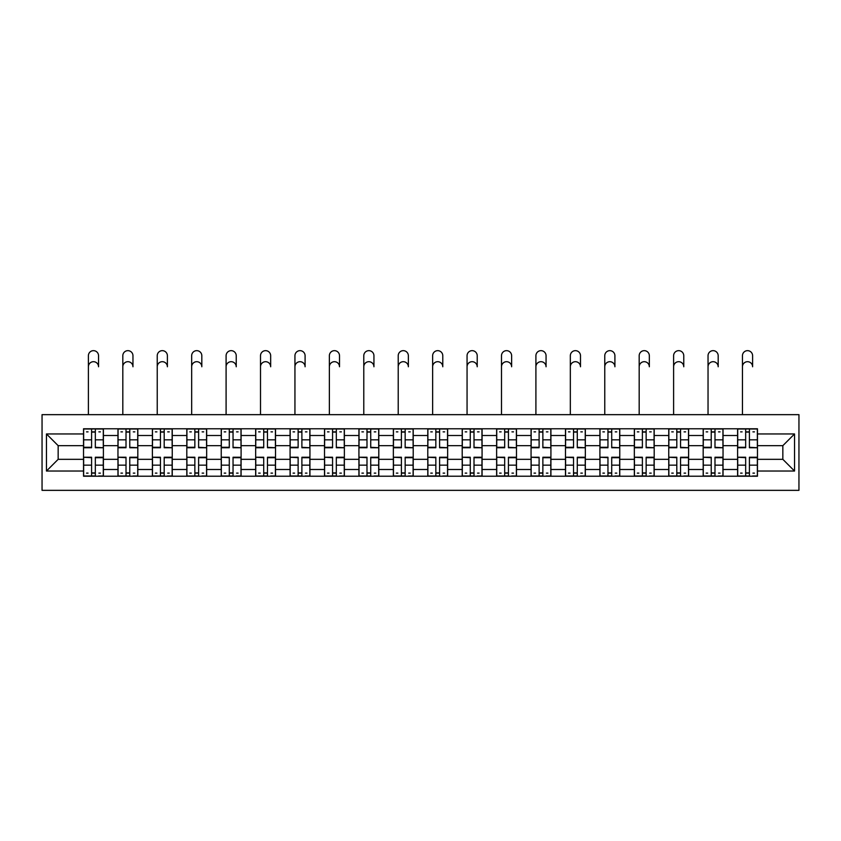 <?xml version="1.0" encoding="UTF-8"?>
<svg xmlns="http://www.w3.org/2000/svg" width="841" height="841" viewBox="0 0 841 841"><rect width="100%" height="100%" fill="white"/><g stroke="black" fill="none" stroke-linecap="round" stroke-linejoin="round"><path stroke-width="1.26" d="M42.05 490.345L798.95 490.345L798.95 414.655L42.05 414.655L42.05 490.345M117.961 476.216L117.961 435.501L103.401 435.501L103.401 476.216M103.401 435.501L103.401 428.773M117.961 435.501L117.961 428.773M137.819 428.773L137.819 476.216M152.389 476.216L152.389 428.773M172.247 428.773L172.247 476.216M186.807 476.216L186.807 428.773M206.665 428.773L206.665 476.216M221.236 476.216L221.236 428.773M241.094 428.773L241.094 476.216M255.664 476.216L255.664 428.773M275.522 428.773L275.522 476.216M290.082 476.216L290.082 428.773M309.94 428.773L309.94 476.216M324.51 476.216L324.51 428.773M344.368 428.773L344.368 476.216M358.928 476.216L358.928 428.773M378.797 428.773L378.797 476.216M393.357 476.216L393.357 428.773M413.215 428.773L413.215 476.216M427.785 476.216L427.785 428.773M447.643 428.773L447.643 476.216M462.203 476.216L462.203 428.773M482.072 428.773L482.072 476.216M496.632 476.216L496.632 428.773M516.49 428.773L516.49 476.216M531.06 476.216L531.06 428.773M550.918 428.773L550.918 476.216M565.478 476.216L565.478 428.773M585.336 428.773L585.336 476.216M599.906 476.216L599.906 428.773M619.764 428.773L619.764 476.216M634.335 476.216L634.335 428.773M654.193 428.773L654.193 476.216M668.753 476.216L668.753 428.773M688.611 428.773L688.611 476.216M703.181 476.216L703.181 428.773M723.039 428.773L723.039 476.216M737.599 476.216L737.599 428.773M737.599 459.333L723.039 459.333M703.181 459.333L688.611 459.333M668.753 459.333L654.193 459.333M634.335 459.333L619.764 459.333M599.906 459.333L585.336 459.333M565.478 459.333L550.918 459.333M531.06 459.333L516.49 459.333M496.632 459.333L482.072 459.333M462.203 459.333L447.643 459.333M427.785 459.333L413.215 459.333M393.357 459.333L378.797 459.333M358.928 459.333L344.368 459.333M324.51 459.333L309.94 459.333M290.082 459.333L275.522 459.333M255.664 459.333L241.094 459.333M221.236 459.333L206.665 459.333M186.807 459.333L172.247 459.333M152.389 459.333L137.819 459.333M117.961 459.333L103.401 459.333M737.599 445.656L723.039 445.656M703.181 445.656L688.611 445.656M668.753 445.656L654.193 445.656M634.335 445.656L619.764 445.656M599.906 445.656L585.336 445.656M565.478 445.656L550.918 445.656M531.06 445.656L516.49 445.656M496.632 445.656L482.072 445.656M462.203 445.656L447.643 445.656M427.785 445.656L413.215 445.656M393.357 445.656L378.797 445.656M358.928 445.656L344.368 445.656M324.51 445.656L309.94 445.656M290.082 445.656L275.522 445.656M255.664 445.656L241.094 445.656M221.236 445.656L206.665 445.656M186.807 445.656L172.247 445.656M152.389 445.656L137.819 445.656M117.961 445.656L103.401 445.656M58.155 459.333L83.532 459.333L83.532 445.656L58.155 445.656L58.155 459.333L46.465 471.034L46.465 433.956L83.532 433.956L83.532 445.656M757.468 445.656L757.468 459.333L782.845 459.333L782.845 445.656L757.468 445.656L757.468 428.773L83.532 428.773L83.532 433.956M757.468 433.956L794.535 433.956L794.535 471.034L757.468 471.034L757.468 459.333M83.532 459.333L83.532 476.216L757.468 476.216L757.468 471.034M83.532 471.034L46.465 471.034M95.338 472.905L91.595 472.905M91.595 432.085L95.338 432.085M129.766 472.905L126.013 472.905M126.013 432.085L129.766 432.085M164.195 472.905L160.442 472.905M160.442 432.085L164.195 432.085M198.613 472.905L194.86 472.905M194.86 432.085L198.613 432.085M233.041 472.905L229.288 472.905M229.288 432.085L233.041 432.085M267.47 472.905L263.717 472.905M263.717 432.085L267.47 432.085M301.887 472.905L298.135 472.905M298.135 432.085L301.887 432.085M336.316 472.905L332.563 472.905M332.563 432.085L336.316 432.085M370.734 472.905L366.991 472.905M366.991 432.085L370.734 432.085M405.162 472.905L401.409 472.905M401.409 432.085L405.162 432.085M439.591 472.905L435.838 472.905M435.838 432.085L439.591 432.085M474.009 472.905L470.266 472.905M470.266 432.085L474.009 432.085M508.437 472.905L504.684 472.905M504.684 432.085L508.437 432.085M542.865 472.905L539.113 472.905M539.113 432.085L542.865 432.085M577.283 472.905L573.53 472.905M573.53 432.085L577.283 432.085M611.712 472.905L607.959 472.905M607.959 432.085L611.712 432.085M646.14 472.905L642.387 472.905M642.387 432.085L646.14 432.085M680.558 472.905L676.805 472.905M676.805 432.085L680.558 432.085M714.987 472.905L711.234 472.905M711.234 432.085L714.987 432.085M749.405 472.905L745.662 472.905M745.662 432.085L749.405 432.085M46.465 433.956L58.155 445.656M782.845 459.333L794.535 471.034M782.845 445.656L794.535 433.956M88.389 366.771L88.389 355.732A5.078 5.078 0 0 1 93.467 350.655A5.078 5.078 0 0 1 98.544 355.732L98.544 366.771A5.078 5.078 89.1 0 0 93.467 361.693A5.078 5.078 89.1 0 0 88.389 366.771L88.389 414.655M95.338 447.286L103.285 447.748L95.338 447.748L95.338 428.994L103.285 428.994L98.87 428.994M103.285 447.286L103.285 428.994M91.595 431.864L95.338 431.864M86.518 431.864L88.063 431.864M98.87 431.864L100.415 431.864M88.063 428.994L83.648 428.994L83.648 447.748L91.595 447.748L91.595 428.994L98.544 428.773M83.648 428.994L91.595 428.994M91.595 457.704L83.648 457.241L91.595 457.241L91.595 475.995L83.648 475.995L88.063 475.995M83.648 457.704L83.648 475.995M95.338 473.126L91.595 473.126M100.415 473.126L98.87 473.126M88.063 473.126L86.518 473.126M98.87 475.995L103.285 475.995L103.285 457.241L95.338 457.241L95.338 475.995L88.389 475.995M103.285 475.995L98.544 475.995M122.818 366.771L122.818 355.732A5.078 5.078 0 0 1 127.895 350.655A5.078 5.078 0 0 1 132.962 355.732L132.962 366.771A5.078 5.078 89.1 0 0 127.895 361.693A5.078 5.078 89.1 0 0 122.818 366.771L122.818 414.655M129.766 447.286L137.714 447.748L129.766 447.748L129.766 428.994L137.714 428.994L133.298 428.994M137.714 447.286L137.714 428.994M126.013 431.864L129.766 431.864M120.936 431.864L122.481 431.864M133.298 431.864L134.844 431.864M122.481 428.994L118.066 428.994L118.066 447.748L126.013 447.748L126.013 428.994L132.962 428.773M118.066 428.994L126.013 428.994M157.235 366.771L157.235 355.732A5.078 5.078 0 0 1 162.313 350.655A5.078 5.078 0 0 1 167.391 355.732L167.391 366.771A5.078 5.078 89.1 0 0 162.313 361.693A5.078 5.078 89.1 0 0 157.235 366.771L157.235 414.655M164.195 447.286L172.132 447.748L164.195 447.748L164.195 428.994L172.132 428.994L167.727 428.994M172.132 447.286L172.132 428.994M160.442 431.864L164.195 431.864M155.364 431.864L156.91 431.864M167.727 431.864L169.262 431.864M156.91 428.994L152.494 428.994L152.494 447.748L160.442 447.748L160.442 428.994L167.391 428.773M152.494 428.994L160.442 428.994M126.013 457.704L118.066 457.241L126.013 457.241L126.013 475.995L118.066 475.995L122.481 475.995M118.066 457.704L118.066 475.995M129.766 473.126L126.013 473.126M134.844 473.126L133.298 473.126M122.481 473.126L120.936 473.126M133.298 475.995L137.714 475.995L137.714 457.241L129.766 457.241L129.766 475.995L122.818 475.995M137.714 475.995L132.962 475.995M160.442 457.704L152.494 457.241L160.442 457.241L160.442 475.995L152.494 475.995L156.91 475.995M152.494 457.704L152.494 475.995M164.195 473.126L160.442 473.126M169.262 473.126L167.727 473.126M156.91 473.126L155.364 473.126M167.727 475.995L172.132 475.995L172.132 457.241L164.195 457.241L164.195 475.995L157.235 475.995M172.132 475.995L167.391 475.995M191.664 366.771L191.664 355.732A5.078 5.078 0 0 1 196.741 350.655A5.078 5.078 0 0 1 201.819 355.732L201.819 366.771A5.078 5.078 89.1 0 0 196.741 361.693A5.078 5.078 89.1 0 0 191.664 366.771L191.664 414.655M198.613 447.286L206.56 447.748L198.613 447.748L198.613 428.994L206.56 428.994L202.145 428.994M206.56 447.286L206.56 428.994M194.86 431.864L198.613 431.864M189.793 431.864L191.338 431.864M202.145 431.864L203.69 431.864M191.338 428.994L186.923 428.994L186.923 447.748L194.86 447.748L194.86 428.994L201.819 428.773M186.923 428.994L194.86 428.994M226.092 366.771L226.092 355.732A5.078 5.078 0 0 1 231.17 350.655A5.078 5.078 0 0 1 236.237 355.732L236.237 366.771A5.078 5.078 89.1 0 0 231.17 361.693A5.078 5.078 89.1 0 0 226.092 366.771L226.092 414.655M233.041 447.286L240.989 447.748L233.041 447.748L233.041 428.994L240.989 428.994L236.573 428.994M240.989 447.286L240.989 428.994M229.288 431.864L233.041 431.864M224.211 431.864L225.756 431.864M236.573 431.864L238.119 431.864M225.756 428.994L221.341 428.994L221.341 447.748L229.288 447.748L229.288 428.994L236.237 428.773M221.341 428.994L229.288 428.994M260.51 366.771L260.51 355.732A5.078 5.078 0 0 1 265.588 350.655A5.078 5.078 0 0 1 270.665 355.732L270.665 366.771A5.078 5.078 89.1 0 0 265.588 361.693A5.078 5.078 89.1 0 0 260.51 366.771L260.51 414.655M267.47 447.286L275.406 447.748L267.47 447.748L267.47 428.994L275.406 428.994L270.991 428.994M275.406 447.286L275.406 428.994M263.717 431.864L267.47 431.864M258.639 431.864L260.184 431.864M270.991 431.864L272.537 431.864M260.184 428.994L255.769 428.994L255.769 447.748L263.717 447.748L263.717 428.994L270.665 428.773M255.769 428.994L263.717 428.994M194.86 457.704L186.923 457.241L194.86 457.241L194.86 475.995L186.923 475.995L191.338 475.995M186.923 457.704L186.923 475.995M198.613 473.126L194.86 473.126M203.69 473.126L202.145 473.126M191.338 473.126L189.793 473.126M202.145 475.995L206.56 475.995L206.56 457.241L198.613 457.241L198.613 475.995L191.664 475.995M206.56 475.995L201.819 475.995M229.288 457.704L221.341 457.241L229.288 457.241L229.288 475.995L221.341 475.995L225.756 475.995M221.341 457.704L221.341 475.995M233.041 473.126L229.288 473.126M238.119 473.126L236.573 473.126M225.756 473.126L224.211 473.126M236.573 475.995L240.989 475.995L240.989 457.241L233.041 457.241L233.041 475.995L226.092 475.995M240.989 475.995L236.237 475.995M263.717 457.704L255.769 457.241L263.717 457.241L263.717 475.995L255.769 475.995L260.184 475.995M255.769 457.704L255.769 475.995M267.47 473.126L263.717 473.126M272.537 473.126L270.991 473.126M260.184 473.126L258.639 473.126M270.991 475.995L275.406 475.995L275.406 457.241L267.47 457.241L267.47 475.995L260.51 475.995M275.406 475.995L270.665 475.995M294.939 366.771L294.939 355.732A5.078 5.078 0 0 1 300.016 350.655A5.078 5.078 0 0 1 305.094 355.732L305.094 366.771A5.078 5.078 89.1 0 0 300.016 361.693A5.078 5.078 89.1 0 0 294.939 366.771L294.939 414.655M301.887 447.286L309.835 447.748L301.887 447.748L301.887 428.994L309.835 428.994L305.42 428.994M309.835 447.286L309.835 428.994M298.135 431.864L301.887 431.864M293.067 431.864L294.602 431.864M305.42 431.864L306.965 431.864M294.602 428.994L290.198 428.994L290.198 447.748L298.135 447.748L298.135 428.994L305.094 428.773M290.198 428.994L298.135 428.994M298.135 457.704L290.198 457.241L298.135 457.241L298.135 475.995L290.198 475.995L294.602 475.995M290.198 457.704L290.198 475.995M301.887 473.126L298.135 473.126M306.965 473.126L305.42 473.126M294.602 473.126L293.067 473.126M305.42 475.995L309.835 475.995L309.835 457.241L301.887 457.241L301.887 475.995L294.939 475.995M309.835 475.995L305.094 475.995M329.367 366.771L329.367 355.732A5.078 5.078 0 0 1 334.434 350.655A5.078 5.078 0 0 1 339.512 355.732L339.512 366.771A5.078 5.078 89.1 0 0 334.434 361.693A5.078 5.078 89.1 0 0 329.367 366.771L329.367 414.655M336.316 447.286L344.263 447.748L336.316 447.748L336.316 428.994L344.263 428.994L339.848 428.994M344.263 447.286L344.263 428.994M332.563 431.864L336.316 431.864M327.485 431.864L329.031 431.864M339.848 431.864L341.393 431.864M329.031 428.994L324.615 428.994L324.615 447.748L332.563 447.748L332.563 428.994L339.512 428.773M324.615 428.994L332.563 428.994M332.563 457.704L324.615 457.241L332.563 457.241L332.563 475.995L324.615 475.995L329.031 475.995M324.615 457.704L324.615 475.995M336.316 473.126L332.563 473.126M341.393 473.126L339.848 473.126M329.031 473.126L327.485 473.126M339.848 475.995L344.263 475.995L344.263 457.241L336.316 457.241L336.316 475.995L329.367 475.995M344.263 475.995L339.512 475.995M363.785 366.771L363.785 355.732A5.078 5.078 0 0 1 368.863 350.655A5.078 5.078 0 0 1 373.94 355.732L373.94 366.771A5.078 5.078 89.1 0 0 368.863 361.693A5.078 5.078 89.1 0 0 363.785 366.771L363.785 414.655M370.734 447.286L378.681 447.748L370.734 447.748L370.734 428.994L378.681 428.994L374.266 428.994M378.681 447.286L378.681 428.994M366.991 431.864L370.734 431.864M361.914 431.864L363.459 431.864M374.266 431.864L375.811 431.864M363.459 428.994L359.044 428.994L359.044 447.748L366.991 447.748L366.991 428.994L373.94 428.773M359.044 428.994L366.991 428.994M366.991 457.704L359.044 457.241L366.991 457.241L366.991 475.995L359.044 475.995L363.459 475.995M359.044 457.704L359.044 475.995M370.734 473.126L366.991 473.126M375.811 473.126L374.266 473.126M363.459 473.126L361.914 473.126M374.266 475.995L378.681 475.995L378.681 457.241L370.734 457.241L370.734 475.995L363.785 475.995M378.681 475.995L373.94 475.995M398.214 366.771L398.214 355.732A5.078 5.078 0 0 1 403.291 350.655A5.078 5.078 0 0 1 408.358 355.732L408.358 366.771A5.078 5.078 89.1 0 0 403.291 361.693A5.078 5.078 89.1 0 0 398.214 366.771L398.214 414.655M405.162 447.286L413.11 447.748L405.162 447.748L405.162 428.994L413.11 428.994L408.694 428.994M413.11 447.286L413.11 428.994M401.409 431.864L405.162 431.864M396.332 431.864L397.877 431.864M408.694 431.864L410.24 431.864M397.877 428.994L393.472 428.994L393.472 447.748L401.409 447.748L401.409 428.994L408.358 428.773M393.472 428.994L401.409 428.994M401.409 457.704L393.472 457.241L401.409 457.241L401.409 475.995L393.472 475.995L397.877 475.995M393.472 457.704L393.472 475.995M405.162 473.126L401.409 473.126M410.24 473.126L408.694 473.126M397.877 473.126L396.332 473.126M408.694 475.995L413.11 475.995L413.11 457.241L405.162 457.241L405.162 475.995L398.214 475.995M413.11 475.995L408.358 475.995M432.642 366.771L432.642 355.732A5.078 5.078 0 0 1 437.709 350.655A5.078 5.078 0 0 1 442.786 355.732L442.786 366.771A5.078 5.078 89.1 0 0 437.709 361.693A5.078 5.078 89.1 0 0 432.642 366.771L432.642 414.655M439.591 447.286L447.528 447.748L439.591 447.748L439.591 428.994L447.528 428.994L443.123 428.994M447.528 447.286L447.528 428.994M435.838 431.864L439.591 431.864M430.76 431.864L432.306 431.864M443.123 431.864L444.668 431.864M432.306 428.994L427.89 428.994L427.89 447.748L435.838 447.748L435.838 428.994L442.786 428.773M427.89 428.994L435.838 428.994M435.838 457.704L427.89 457.241L435.838 457.241L435.838 475.995L427.89 475.995L432.306 475.995M427.89 457.704L427.89 475.995M439.591 473.126L435.838 473.126M444.668 473.126L443.123 473.126M432.306 473.126L430.76 473.126M443.123 475.995L447.528 475.995L447.528 457.241L439.591 457.241L439.591 475.995L432.642 475.995M447.528 475.995L442.786 475.995M467.06 366.771L467.06 355.732A5.078 5.078 0 0 1 472.137 350.655A5.078 5.078 0 0 1 477.215 355.732L477.215 366.771A5.078 5.078 89.1 0 0 472.137 361.693A5.078 5.078 89.1 0 0 467.06 366.771L467.06 414.655M474.009 447.286L481.956 447.748L474.009 447.748L474.009 428.994L481.956 428.994L477.541 428.994M481.956 447.286L481.956 428.994M470.266 431.864L474.009 431.864M465.189 431.864L466.734 431.864M477.541 431.864L479.086 431.864M466.734 428.994L462.319 428.994L462.319 447.748L470.266 447.748L470.266 428.994L477.215 428.773M462.319 428.994L470.266 428.994M470.266 457.704L462.319 457.241L470.266 457.241L470.266 475.995L462.319 475.995L466.734 475.995M462.319 457.704L462.319 475.995M474.009 473.126L470.266 473.126M479.086 473.126L477.541 473.126M466.734 473.126L465.189 473.126M477.541 475.995L481.956 475.995L481.956 457.241L474.009 457.241L474.009 475.995L467.06 475.995M481.956 475.995L477.215 475.995M501.488 366.771L501.488 355.732A5.078 5.078 0 0 1 506.566 350.655A5.078 5.078 0 0 1 511.633 355.732L511.633 366.771A5.078 5.078 89.1 0 0 506.566 361.693A5.078 5.078 89.1 0 0 501.488 366.771L501.488 414.655M508.437 447.286L516.385 447.748L508.437 447.748L508.437 428.994L516.385 428.994L511.969 428.994M516.385 447.286L516.385 428.994M504.684 431.864L508.437 431.864M499.607 431.864L501.152 431.864M511.969 431.864L513.515 431.864M501.152 428.994L496.737 428.994L496.737 447.748L504.684 447.748L504.684 428.994L511.633 428.773M496.737 428.994L504.684 428.994M504.684 457.704L496.737 457.241L504.684 457.241L504.684 475.995L496.737 475.995L501.152 475.995M496.737 457.704L496.737 475.995M508.437 473.126L504.684 473.126M513.515 473.126L511.969 473.126M501.152 473.126L499.607 473.126M511.969 475.995L516.385 475.995L516.385 457.241L508.437 457.241L508.437 475.995L501.488 475.995M516.385 475.995L511.633 475.995M535.906 366.771L535.906 355.732A5.078 5.078 0 0 1 540.984 350.655A5.078 5.078 0 0 1 546.061 355.732L546.061 366.771A5.078 5.078 89.1 0 0 540.984 361.693A5.078 5.078 89.1 0 0 535.906 366.771L535.906 414.655M542.865 447.286L550.802 447.748L542.865 447.748L542.865 428.994L550.802 428.994L546.398 428.994M550.802 447.286L550.802 428.994M539.113 431.864L542.865 431.864M534.035 431.864L535.58 431.864M546.398 431.864L547.933 431.864M535.58 428.994L531.165 428.994L531.165 447.748L539.113 447.748L539.113 428.994L546.061 428.773M531.165 428.994L539.113 428.994M539.113 457.704L531.165 457.241L539.113 457.241L539.113 475.995L531.165 475.995L535.58 475.995M531.165 457.704L531.165 475.995M542.865 473.126L539.113 473.126M547.933 473.126L546.398 473.126M535.58 473.126L534.035 473.126M546.398 475.995L550.802 475.995L550.802 457.241L542.865 457.241L542.865 475.995L535.906 475.995M550.802 475.995L546.061 475.995M570.335 366.771L570.335 355.732A5.078 5.078 0 0 1 575.412 350.655A5.078 5.078 0 0 1 580.49 355.732L580.49 366.771A5.078 5.078 89.1 0 0 575.412 361.693A5.078 5.078 89.1 0 0 570.335 366.771L570.335 414.655M577.283 447.286L585.231 447.748L577.283 447.748L577.283 428.994L585.231 428.994L580.816 428.994M585.231 447.286L585.231 428.994M573.53 431.864L577.283 431.864M568.463 431.864L570.009 431.864M580.816 431.864L582.361 431.864M570.009 428.994L565.594 428.994L565.594 447.748L573.53 447.748L573.53 428.994L580.49 428.773M565.594 428.994L573.53 428.994M573.53 457.704L565.594 457.241L573.53 457.241L573.53 475.995L565.594 475.995L570.009 475.995M565.594 457.704L565.594 475.995M577.283 473.126L573.53 473.126M582.361 473.126L580.816 473.126M570.009 473.126L568.463 473.126M580.816 475.995L585.231 475.995L585.231 457.241L577.283 457.241L577.283 475.995L570.335 475.995M585.231 475.995L580.49 475.995M604.763 366.771L604.763 355.732A5.078 5.078 0 0 1 609.83 350.655A5.078 5.078 0 0 1 614.908 355.732L614.908 366.771A5.078 5.078 89.1 0 0 609.83 361.693A5.078 5.078 89.1 0 0 604.763 366.771L604.763 414.655M611.712 447.286L619.659 447.748L611.712 447.748L611.712 428.994L619.659 428.994L615.244 428.994M619.659 447.286L619.659 428.994M607.959 431.864L611.712 431.864M602.881 431.864L604.427 431.864M615.244 431.864L616.789 431.864M604.427 428.994L600.011 428.994L600.011 447.748L607.959 447.748L607.959 428.994L614.908 428.773M600.011 428.994L607.959 428.994M607.959 457.704L600.011 457.241L607.959 457.241L607.959 475.995L600.011 475.995L604.427 475.995M600.011 457.704L600.011 475.995M611.712 473.126L607.959 473.126M616.789 473.126L615.244 473.126M604.427 473.126L602.881 473.126M615.244 475.995L619.659 475.995L619.659 457.241L611.712 457.241L611.712 475.995L604.763 475.995M619.659 475.995L614.908 475.995M639.181 366.771L639.181 355.732A5.078 5.078 0 0 1 644.259 350.655A5.078 5.078 0 0 1 649.336 355.732L649.336 366.771A5.078 5.078 89.1 0 0 644.259 361.693A5.078 5.078 89.1 0 0 639.181 366.771L639.181 414.655M646.14 447.286L654.077 447.748L646.14 447.748L646.14 428.994L654.077 428.994L649.662 428.994M654.077 447.286L654.077 428.994M642.387 431.864L646.14 431.864M637.31 431.864L638.855 431.864M649.662 431.864L651.207 431.864M638.855 428.994L634.44 428.994L634.44 447.748L642.387 447.748L642.387 428.994L649.336 428.773M634.44 428.994L642.387 428.994M642.387 457.704L634.44 457.241L642.387 457.241L642.387 475.995L634.44 475.995L638.855 475.995M634.44 457.704L634.44 475.995M646.14 473.126L642.387 473.126M651.207 473.126L649.662 473.126M638.855 473.126L637.31 473.126M649.662 475.995L654.077 475.995L654.077 457.241L646.14 457.241L646.14 475.995L639.181 475.995M654.077 475.995L649.336 475.995M673.609 366.771L673.609 355.732A5.078 5.078 0 0 1 678.687 350.655A5.078 5.078 0 0 1 683.765 355.732L683.765 366.771A5.078 5.078 89.1 0 0 678.687 361.693A5.078 5.078 89.1 0 0 673.609 366.771L673.609 414.655M680.558 447.286L688.506 447.748L680.558 447.748L680.558 428.994L688.506 428.994L684.09 428.994M688.506 447.286L688.506 428.994M676.805 431.864L680.558 431.864M671.738 431.864L673.273 431.864M684.09 431.864L685.636 431.864M673.273 428.994L668.868 428.994L668.868 447.748L676.805 447.748L676.805 428.994L683.765 428.773M668.868 428.994L676.805 428.994M676.805 457.704L668.868 457.241L676.805 457.241L676.805 475.995L668.868 475.995L673.273 475.995M668.868 457.704L668.868 475.995M680.558 473.126L676.805 473.126M685.636 473.126L684.09 473.126M673.273 473.126L671.738 473.126M684.09 475.995L688.506 475.995L688.506 457.241L680.558 457.241L680.558 475.995L673.609 475.995M688.506 475.995L683.765 475.995M708.038 366.771L708.038 355.732A5.078 5.078 0 0 1 713.105 350.655A5.078 5.078 0 0 1 718.182 355.732L718.182 366.771A5.078 5.078 89.1 0 0 713.105 361.693A5.078 5.078 89.1 0 0 708.038 366.771L708.038 414.655M714.987 447.286L722.934 447.748L714.987 447.748L714.987 428.994L722.934 428.994L718.519 428.994M722.934 447.286L722.934 428.994M711.234 431.864L714.987 431.864M706.156 431.864L707.702 431.864M718.519 431.864L720.064 431.864M707.702 428.994L703.286 428.994L703.286 447.748L711.234 447.748L711.234 428.994L718.182 428.773M703.286 428.994L711.234 428.994M711.234 457.704L703.286 457.241L711.234 457.241L711.234 475.995L703.286 475.995L707.702 475.995M703.286 457.704L703.286 475.995M714.987 473.126L711.234 473.126M720.064 473.126L718.519 473.126M707.702 473.126L706.156 473.126M718.519 475.995L722.934 475.995L722.934 457.241L714.987 457.241L714.987 475.995L708.038 475.995M722.934 475.995L718.182 475.995M742.456 366.771L742.456 355.732A5.078 5.078 0 0 1 747.533 350.655A5.078 5.078 0 0 1 752.611 355.732L752.611 366.771A5.078 5.078 89.1 0 0 747.533 361.693A5.078 5.078 89.1 0 0 742.456 366.771L742.456 414.655M749.405 447.286L757.352 447.748L749.405 447.748L749.405 428.994L757.352 428.994L752.937 428.994M757.352 447.286L757.352 428.994M745.662 431.864L749.405 431.864M740.585 431.864L742.13 431.864M752.937 431.864L754.482 431.864M742.13 428.994L737.715 428.994L737.715 447.748L745.662 447.748L745.662 428.994L752.611 428.773M737.715 428.994L745.662 428.994M745.662 457.704L737.715 457.241L745.662 457.241L745.662 475.995L737.715 475.995L742.13 475.995M737.715 457.704L737.715 475.995M749.405 473.126L745.662 473.126M754.482 473.126L752.937 473.126M742.13 473.126L740.585 473.126M752.937 475.995L757.352 475.995L757.352 457.241L749.405 457.241L749.405 475.995L742.456 475.995M757.352 475.995L752.611 475.995M703.181 435.501L688.611 435.501M668.753 435.501L654.193 435.501M634.335 435.501L619.764 435.501M599.906 435.501L585.336 435.501M565.478 435.501L550.918 435.501M531.06 435.501L516.49 435.501M496.632 435.501L482.072 435.501M462.203 435.501L447.643 435.501M427.785 435.501L413.215 435.501M393.357 435.501L378.797 435.501M358.928 435.501L344.368 435.501M324.51 435.501L309.94 435.501M290.082 435.501L275.522 435.501M255.664 435.501L241.094 435.501M221.236 435.501L206.665 435.501M186.807 435.501L172.247 435.501M152.389 435.501L137.819 435.501M737.599 435.501L723.039 435.501M703.181 469.488L688.611 469.488M668.753 469.488L654.193 469.488M634.335 469.488L619.764 469.488M599.906 469.488L585.336 469.488M565.478 469.488L550.918 469.488M531.06 469.488L516.49 469.488M496.632 469.488L482.072 469.488M462.203 469.488L447.643 469.488M427.785 469.488L413.215 469.488M393.357 469.488L378.797 469.488M358.928 469.488L344.368 469.488M324.51 469.488L309.94 469.488M290.082 469.488L275.522 469.488M255.664 469.488L241.094 469.488M221.236 469.488L206.665 469.488M186.807 469.488L172.247 469.488M152.389 469.488L137.819 469.488M117.961 469.488L103.401 469.488M737.599 469.488L723.039 469.488M95.338 439.832L103.285 439.832M83.648 447.286L91.595 447.286M83.648 439.832L91.595 439.832M95.338 428.994L98.544 428.994M91.595 465.157L83.648 465.157M103.285 457.704L95.338 457.704M103.285 465.157L95.338 465.157M129.766 439.832L137.714 439.832M118.066 447.286L126.013 447.286M118.066 439.832L126.013 439.832M129.766 428.994L132.962 428.994M164.195 439.832L172.132 439.832M152.494 447.286L160.442 447.286M152.494 439.832L160.442 439.832M164.195 428.994L167.391 428.994M126.013 465.157L118.066 465.157M137.714 457.704L129.766 457.704M137.714 465.157L129.766 465.157M160.442 465.157L152.494 465.157M172.132 457.704L164.195 457.704M172.132 465.157L164.195 465.157M198.613 439.832L206.56 439.832M186.923 447.286L194.86 447.286M186.923 439.832L194.86 439.832M198.613 428.994L201.819 428.994M233.041 439.832L240.989 439.832M221.341 447.286L229.288 447.286M221.341 439.832L229.288 439.832M233.041 428.994L236.237 428.994M267.47 439.832L275.406 439.832M255.769 447.286L263.717 447.286M255.769 439.832L263.717 439.832M267.47 428.994L270.665 428.994M194.86 465.157L186.923 465.157M206.56 457.704L198.613 457.704M206.56 465.157L198.613 465.157M229.288 465.157L221.341 465.157M240.989 457.704L233.041 457.704M240.989 465.157L233.041 465.157M263.717 465.157L255.769 465.157M275.406 457.704L267.47 457.704M275.406 465.157L267.47 465.157M301.887 439.832L309.835 439.832M290.198 447.286L298.135 447.286M290.198 439.832L298.135 439.832M301.887 428.994L305.094 428.994M298.135 465.157L290.198 465.157M309.835 457.704L301.887 457.704M309.835 465.157L301.887 465.157M336.316 439.832L344.263 439.832M324.615 447.286L332.563 447.286M324.615 439.832L332.563 439.832M336.316 428.994L339.512 428.994M332.563 465.157L324.615 465.157M344.263 457.704L336.316 457.704M344.263 465.157L336.316 465.157M370.734 439.832L378.681 439.832M359.044 447.286L366.991 447.286M359.044 439.832L366.991 439.832M370.734 428.994L373.94 428.994M366.991 465.157L359.044 465.157M378.681 457.704L370.734 457.704M378.681 465.157L370.734 465.157M405.162 439.832L413.11 439.832M393.472 447.286L401.409 447.286M393.472 439.832L401.409 439.832M405.162 428.994L408.358 428.994M401.409 465.157L393.472 465.157M413.11 457.704L405.162 457.704M413.11 465.157L405.162 465.157M439.591 439.832L447.528 439.832M427.89 447.286L435.838 447.286M427.89 439.832L435.838 439.832M439.591 428.994L442.786 428.994M435.838 465.157L427.89 465.157M447.528 457.704L439.591 457.704M447.528 465.157L439.591 465.157M474.009 439.832L481.956 439.832M462.319 447.286L470.266 447.286M462.319 439.832L470.266 439.832M474.009 428.994L477.215 428.994M470.266 465.157L462.319 465.157M481.956 457.704L474.009 457.704M481.956 465.157L474.009 465.157M508.437 439.832L516.385 439.832M496.737 447.286L504.684 447.286M496.737 439.832L504.684 439.832M508.437 428.994L511.633 428.994M504.684 465.157L496.737 465.157M516.385 457.704L508.437 457.704M516.385 465.157L508.437 465.157M542.865 439.832L550.802 439.832M531.165 447.286L539.113 447.286M531.165 439.832L539.113 439.832M542.865 428.994L546.061 428.994M539.113 465.157L531.165 465.157M550.802 457.704L542.865 457.704M550.802 465.157L542.865 465.157M577.283 439.832L585.231 439.832M565.594 447.286L573.53 447.286M565.594 439.832L573.53 439.832M577.283 428.994L580.49 428.994M573.53 465.157L565.594 465.157M585.231 457.704L577.283 457.704M585.231 465.157L577.283 465.157M611.712 439.832L619.659 439.832M600.011 447.286L607.959 447.286M600.011 439.832L607.959 439.832M611.712 428.994L614.908 428.994M607.959 465.157L600.011 465.157M619.659 457.704L611.712 457.704M619.659 465.157L611.712 465.157M646.14 439.832L654.077 439.832M634.44 447.286L642.387 447.286M634.44 439.832L642.387 439.832M646.14 428.994L649.336 428.994M642.387 465.157L634.44 465.157M654.077 457.704L646.14 457.704M654.077 465.157L646.14 465.157M680.558 439.832L688.506 439.832M668.868 447.286L676.805 447.286M668.868 439.832L676.805 439.832M680.558 428.994L683.765 428.994M676.805 465.157L668.868 465.157M688.506 457.704L680.558 457.704M688.506 465.157L680.558 465.157M714.987 439.832L722.934 439.832M703.286 447.286L711.234 447.286M703.286 439.832L711.234 439.832M714.987 428.994L718.182 428.994M711.234 465.157L703.286 465.157M722.934 457.704L714.987 457.704M722.934 465.157L714.987 465.157M749.405 439.832L757.352 439.832M737.715 447.286L745.662 447.286M737.715 439.832L745.662 439.832M749.405 428.994L752.611 428.994M745.662 465.157L737.715 465.157M757.352 457.704L749.405 457.704M757.352 465.157L749.405 465.157"/></g></svg>
